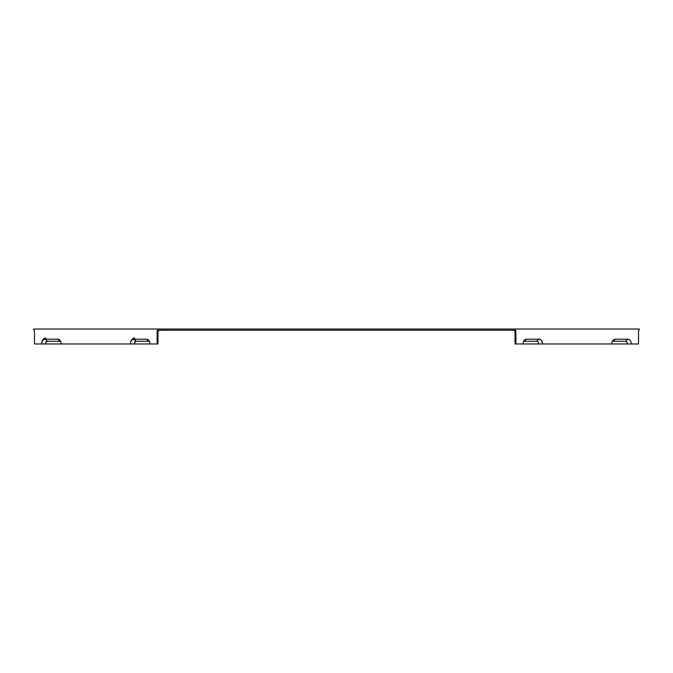 <?xml version="1.0" encoding="UTF-8"?>
<svg xmlns="http://www.w3.org/2000/svg" width="673" height="673" viewBox="0 0 673 673"><rect width="100%" height="100%" fill="white"/><g stroke="black" fill="none" stroke-linecap="round" stroke-linejoin="round"><path stroke-width="1.01" d="M512.506 330.224L512.506 329.03L160.494 329.03L160.494 330.224L514.197 330.224L515.038 331.419L515.038 343.97L515.888 343.97L515.888 331.419L515.038 329.03L639.35 329.03L638.5 331.419L638.5 343.97L611.866 343.97A4.787 3.382 -90 0 1 613.296 340.067A4.787 3.382 -90 0 1 615.248 339.192L627.934 339.192A4.787 3.382 -90 0 1 631.316 343.97M160.494 330.224L158.803 330.224L157.962 331.419L158.803 330.224M639.342 329.047L639.207 329.593M638.955 330.359L638.5 331.419M45.915 337.997A5.981 4.231 90 0 0 41.684 343.97L157.962 343.97L157.962 331.419L157.112 331.419L157.112 343.97M134.701 337.997A5.981 4.231 90 0 0 130.478 343.97A4.787 3.382 90 0 1 133.86 339.192L146.546 339.192A4.787 3.382 90 0 1 148.497 340.067A4.787 3.382 90 0 1 149.928 343.97M135.719 340.715A3.912 2.759 90 0 0 134.474 343.97A2.709 1.918 90 0 1 136.392 341.261L149.078 341.261A2.709 1.918 90 0 1 149.339 341.287M61.134 343.97A4.787 3.382 90 0 0 59.704 340.067A4.787 3.382 90 0 0 57.752 339.192L45.066 339.192A4.787 3.382 90 0 0 41.684 343.97L34.5 343.97L34.5 331.419L33.65 329.03L157.962 329.03L157.112 331.419M515.888 331.419L515.038 331.419L514.197 330.224M612.447 341.287A2.709 1.918 -90 0 1 612.716 341.261L625.394 341.261A2.709 1.918 -90 0 1 627.312 343.97M46.925 340.715A3.912 2.759 90 0 0 45.688 343.97A2.709 1.918 90 0 1 47.606 341.261L60.284 341.261A2.709 1.918 -90 0 1 60.553 341.287M542.522 343.97A4.787 3.382 -90 0 0 539.14 339.192L526.454 339.192A4.787 3.382 90 0 0 524.503 340.067A4.787 3.382 90 0 0 523.072 343.97L611.866 343.97M523.072 343.97L515.888 343.97M523.661 341.287A2.709 1.918 -90 0 1 523.922 341.261L536.608 341.261A2.709 1.918 -90 0 1 538.526 343.97M34.045 330.359L33.793 329.593M160.494 329.03L157.962 329.03M512.506 329.03L515.038 329.03M627.934 339.192L625.394 341.261M615.248 339.192L612.716 341.261M45.066 339.192L47.606 341.261M57.752 339.192L60.284 341.261M526.454 339.192L523.922 341.261M539.14 339.192L536.608 341.261M133.86 339.192L136.392 341.261M146.546 339.192L149.078 341.261"/></g></svg>
